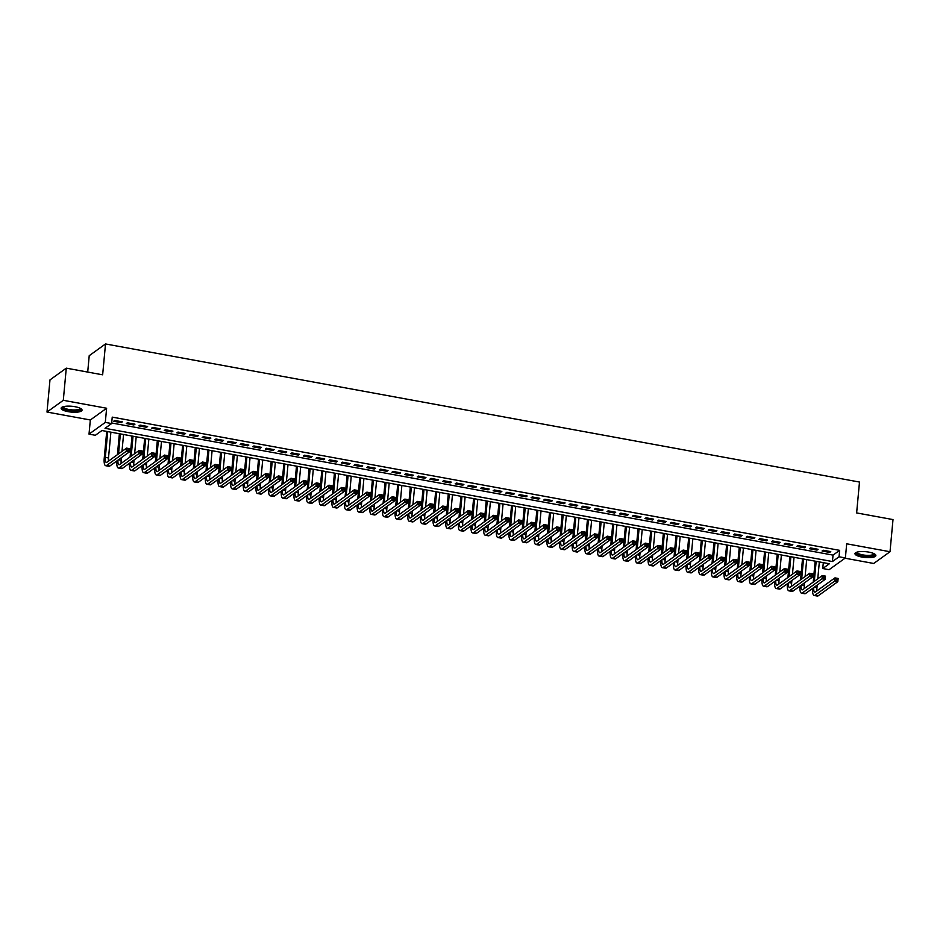<?xml version="1.0" encoding="UTF-8"?>
<svg xmlns="http://www.w3.org/2000/svg" width="940" height="940" viewBox="0 0 940 940"><rect width="100%" height="100%" fill="white"/><g stroke="black" fill="none" stroke-linecap="round" stroke-linejoin="round"><path stroke-width="1.41" d="M68.162 411.661A10.493 2.914 -174.7 0 0 82.038 410.157A10.493 2.914 -174.7 0 0 75.024 406.714A10.493 2.914 -174.7 0 0 61.147 408.219A10.493 2.914 -174.7 0 0 68.162 411.661M861.992 557.067A10.493 2.914 -174.7 0 0 875.869 555.563A10.493 2.914 -174.7 0 0 868.854 552.121A10.493 2.914 -174.7 0 0 854.977 553.625A10.493 2.914 -174.7 0 0 861.992 557.067M95.34 435.291L89.018 434.127L105.304 422.401L111.637 423.552L105.033 428.311L832.441 561.544L839.056 556.786L845.377 557.949L829.08 569.687L822.759 568.524L829.362 563.765L101.943 430.532L95.34 435.291M90.334 419.98L106.62 408.242L63.297 400.311L66.282 368.151L49.985 379.889L47 412.049L90.334 419.98L89.018 434.127M87.702 372.076L89.218 355.684L105.515 343.946L859.489 482.055L856.634 512.923L893 519.585L890.016 551.733L846.693 543.802L845.377 557.949M845.013 558.207L873.718 563.471L890.016 551.733M823.299 562.661L822.759 568.524M63.297 400.311L47 412.049M122.317 421.86L114.727 420.462L113.634 421.261L121.225 422.647L122.317 421.86M134.972 424.175L127.382 422.777L126.277 423.576L133.868 424.962L134.972 424.175M147.627 426.49L140.037 425.103L138.932 425.89L146.523 427.277L147.627 426.49M160.27 428.805L152.679 427.418L151.587 428.205L159.177 429.603L160.27 428.805M172.925 431.119L165.334 429.733L164.23 430.532L171.82 431.918L172.925 431.119M185.579 433.446L177.989 432.048L176.885 432.846L184.475 434.233L185.579 433.446M198.222 435.761L190.632 434.362L189.539 435.161L197.13 436.548L198.222 435.761M210.877 438.075L203.287 436.689L202.182 437.476L209.773 438.863L210.877 438.075M223.532 440.39L215.942 439.004L214.837 439.791L222.428 441.189L223.532 440.39M236.175 442.705L228.584 441.318L227.492 442.117L235.082 443.504L236.175 442.705M248.83 445.031L241.239 443.633L240.135 444.432L247.725 445.819L248.83 445.031M261.485 447.346L253.894 445.96L252.79 446.747L260.38 448.133L261.485 447.346M274.127 449.661L266.537 448.274L265.444 449.062L273.035 450.46L274.127 449.661M286.782 451.976L279.192 450.589L278.087 451.376L285.678 452.774L286.782 451.976M299.437 454.29L291.846 452.904L290.742 453.703L298.333 455.089L299.437 454.29M312.08 456.617L304.49 455.219L303.397 456.018L310.987 457.404L312.08 456.617M324.735 458.931L317.144 457.545L316.04 458.332L323.63 459.719L324.735 458.931M337.389 461.246L329.799 459.86L328.695 460.647L336.285 462.045L337.389 461.246M350.032 463.561L342.442 462.174L341.349 462.962L348.928 464.36L350.032 463.561M362.687 465.876L355.097 464.489L353.992 465.288L361.583 466.675L362.687 465.876M375.342 468.202L367.752 466.804L366.647 467.603L374.238 468.99L375.342 468.202M387.985 470.517L380.395 469.13L379.29 469.918L386.88 471.304L387.985 470.517M400.64 472.832L393.049 471.445L391.945 472.233L399.535 473.631L400.64 472.832M413.283 475.147L405.692 473.76L404.599 474.547L412.19 475.946L413.283 475.147M425.938 477.461L418.347 476.075L417.243 476.874L424.833 478.26L425.938 477.461M438.592 479.788L431.002 478.389L429.897 479.189L437.488 480.575L438.592 479.788M451.235 482.103L443.645 480.716L442.552 481.503L450.143 482.89L451.235 482.103M463.89 484.417L456.299 483.031L455.195 483.818L462.786 485.216L463.89 484.417M476.545 486.732L468.954 485.346L467.85 486.133L475.44 487.531L476.545 486.732M489.188 489.059L481.597 487.66L480.505 488.459L488.095 489.846L489.188 489.059M501.843 491.373L494.252 489.975L493.147 490.774L500.738 492.161L501.843 491.373M514.497 493.688L506.907 492.302L505.802 493.089L513.393 494.475L514.497 493.688M527.14 496.003L519.55 494.616L518.457 495.404L526.048 496.802L527.14 496.003M539.795 498.318L532.205 496.931L531.1 497.718L538.691 499.116L539.795 498.318M552.45 500.644L544.859 499.246L543.755 500.045L551.345 501.431L552.45 500.644M565.093 502.959L557.502 501.561L556.41 502.36L564 503.746L565.093 502.959M577.748 505.274L570.157 503.887L569.053 504.674L576.643 506.061L577.748 505.274M590.402 507.588L582.812 506.202L581.707 506.989L589.298 508.387L590.402 507.588M603.045 509.903L595.455 508.517L594.362 509.315L601.952 510.702L603.045 509.903M615.7 512.23L608.11 510.831L607.005 511.63L614.596 513.017L615.7 512.23M628.355 514.544L620.764 513.146L619.66 513.945L627.25 515.332L628.355 514.544M640.998 516.859L633.407 515.472L632.314 516.26L639.905 517.646L640.998 516.859M653.652 519.174L646.062 517.787L644.957 518.574L652.548 519.973L653.652 519.174M666.307 521.489L658.717 520.102L657.612 520.901L665.203 522.288L666.307 521.489M678.95 523.815L671.36 522.417L670.267 523.216L677.857 524.602L678.95 523.815M691.605 526.13L684.014 524.731L682.91 525.53L690.5 526.917L691.605 526.13M704.26 528.445L696.669 527.058L695.565 527.845L703.155 529.232L704.26 528.445M716.903 530.759L709.312 529.373L708.22 530.16L715.81 531.558L716.903 530.759M729.558 533.074L721.967 531.688L720.863 532.486L728.453 533.873L729.558 533.074M742.212 535.401L734.622 534.002L733.517 534.801L741.108 536.188L742.212 535.401M754.855 537.715L747.265 536.317L746.172 537.116L753.763 538.503L754.855 537.715M767.51 540.03L759.92 538.644L758.815 539.431L766.406 540.817L767.51 540.03M780.165 542.345L772.574 540.958L771.47 541.745L779.06 543.144L780.165 542.345M792.808 544.66L785.217 543.273L784.113 544.072L791.703 545.459L792.808 544.66M805.462 546.986L797.872 545.588L796.768 546.387L804.358 547.773L805.462 546.986M818.106 549.301L810.515 547.903L809.422 548.702L817.013 550.088L818.106 549.301M111.684 422.988L833.04 555.117L839.643 550.358L112.236 417.125L111.637 423.552M830.76 551.615L823.17 550.229L822.065 551.016L829.656 552.414L830.76 551.615M106.62 408.242L105.304 422.401M839.643 550.358L839.056 556.786M66.282 368.151L102.648 374.813L105.515 343.946M833.04 555.117L832.441 561.544M829.75 551.428L829.656 552.414M817.107 549.113L817.013 550.088M804.452 546.798L804.358 547.773M791.797 544.483L791.703 545.459M779.154 542.157L779.06 543.144M766.5 539.842L766.406 540.817M753.845 537.527L753.763 538.503M741.202 535.212L741.108 536.188M728.547 532.898L728.453 533.873M715.892 530.571L715.81 531.558M703.249 528.256L703.155 529.232M690.595 525.942L690.5 526.917M677.94 523.627L677.857 524.602M665.297 521.312L665.203 522.288M652.642 518.986L652.548 519.973M639.987 516.671L639.905 517.646M627.344 514.356L627.25 515.332M614.689 512.042L614.596 513.017M602.035 509.727L601.952 510.702M589.392 507.4L589.298 508.387M576.737 505.086L576.643 506.061M564.082 502.771L564 503.746M551.439 500.456L551.345 501.431M538.785 498.141L538.691 499.116M526.13 495.815L526.048 496.802M513.487 493.5L513.393 494.475M500.832 491.185L500.738 492.161M488.177 488.871L488.095 489.846M475.534 486.556L475.44 487.531M462.88 484.229L462.786 485.216M450.225 481.914L450.143 482.89M437.582 479.6L437.488 480.575M424.927 477.285L424.833 478.26M412.284 474.97L412.19 475.946M399.629 472.644L399.535 473.631M386.974 470.329L386.88 471.304M374.332 468.014L374.238 468.99M361.677 465.7L361.583 466.675M349.022 463.385L348.928 464.36M336.379 461.058L336.285 462.045M323.724 458.744L323.63 459.719M311.07 456.429L310.987 457.404M298.426 454.114L298.333 455.089M285.772 451.788L285.678 452.774M273.117 449.473L273.035 450.46M260.474 447.158L260.38 448.133M247.819 444.843L247.725 445.819M235.165 442.529L235.082 443.504M222.522 440.202L222.428 441.189M209.867 437.887L209.773 438.863M197.212 435.572L197.13 436.548M184.569 433.258L184.475 434.233M171.914 430.943L171.82 431.918M159.26 428.616L159.177 429.603M146.617 426.302L146.523 427.277M133.962 423.987L133.868 424.962M121.307 421.672L121.225 422.647M813.218 582.107L815.156 561.168M819.339 561.932L817.765 578.84M817.189 585.115L816.942 587.712A6.721 1.962 -79.6 0 0 816.954 590.849M816.167 561.356L814.322 581.32M813.746 587.594A6.721 1.962 -79.6 0 0 814.769 592.165A6.721 1.962 -79.6 0 0 815.391 591.977L834.955 577.877L838.127 578.464L837.822 581.672L818.246 595.772A10.082 2.949 100.4 0 1 817.33 596.054L814.169 595.466A10.082 2.949 100.4 0 1 812.642 588.381M837.54 580.121L837.658 578.84L836.389 578.605L836.271 579.898L837.54 580.121L837.822 581.672L834.661 581.096L815.086 595.196A10.082 2.949 100.4 0 1 814.169 595.466M836.271 579.898L834.661 581.096L834.955 577.877L836.389 578.605M874.411 553.871A9.083 2.526 5.3 0 1 862.544 555.705A9.083 2.526 5.3 0 1 856.728 552.226M857.221 552.074A8.401 2.338 -174.7 0 0 857.209 552.144A8.401 2.338 -174.7 0 0 862.826 554.905A8.401 2.338 -174.7 0 0 873.953 553.695A8.401 2.338 -174.7 0 0 873.953 553.625M855.236 553.072A10.422 2.902 -174.7 0 0 862.109 556.022A10.422 2.902 -174.7 0 0 875.716 554.976M80.582 408.465A9.083 2.526 5.3 0 1 73.355 410.792A9.083 2.526 5.3 0 1 62.804 407.878A9.083 2.526 5.3 0 1 62.886 406.82M63.391 406.679A8.401 2.338 -174.7 0 0 63.38 406.738A8.401 2.338 -174.7 0 0 63.521 407.255A8.401 2.338 -174.7 0 0 72.427 409.922A8.401 2.338 -174.7 0 0 80.112 408.301A8.401 2.338 -174.7 0 0 80.123 408.23M61.406 407.678A10.422 2.902 -174.7 0 0 61.488 407.831A10.422 2.902 -174.7 0 0 71.699 411.074A10.422 2.902 -174.7 0 0 81.886 409.57M800.563 579.792L802.513 558.854M806.684 559.617L805.122 576.514M804.534 582.8L804.288 585.397A6.721 1.962 -79.6 0 0 804.311 588.534M803.524 559.03L801.667 579.005M801.091 585.279A6.721 1.962 -79.6 0 0 802.125 589.85A6.721 1.962 -79.6 0 0 802.736 589.662L822.312 575.562L825.473 576.138L825.167 579.357L805.604 593.457A10.082 2.949 100.4 0 1 804.675 593.728L801.514 593.152A10.082 2.949 100.4 0 1 799.987 586.067M824.885 577.806L825.003 576.526L823.745 576.29L823.616 577.571L824.885 577.806L825.167 579.357L822.007 578.782L802.431 592.881A10.082 2.949 100.4 0 1 801.514 593.152M823.616 577.571L822.007 578.782L822.312 575.562L823.745 576.29M787.92 577.477L789.859 556.527M794.03 557.303L792.467 574.199M791.88 580.473L791.644 583.082A6.721 1.962 -79.6 0 0 791.656 586.219M790.869 556.715L789.024 576.678M788.437 582.953A6.721 1.962 -79.6 0 0 789.471 587.535A6.721 1.962 -79.6 0 0 790.082 587.347L809.657 573.247L812.818 573.823L812.524 577.043L792.949 591.143A10.082 2.949 100.4 0 1 792.02 591.413L788.86 590.837A10.082 2.949 100.4 0 1 787.344 583.752M812.231 575.491L812.36 574.199L811.091 573.976L810.973 575.256L812.231 575.491L812.524 577.043L809.364 576.467L789.788 590.567A10.082 2.949 100.4 0 1 788.86 590.837M810.973 575.256L809.364 576.467L809.657 573.247L811.091 573.976M775.265 575.163L777.216 554.212M781.387 554.976L779.812 571.884M779.236 578.159L778.99 580.767A6.721 1.962 -79.6 0 0 779.002 583.893M778.214 554.4L776.37 574.364M775.794 580.638A6.721 1.962 -79.6 0 0 776.816 585.209A6.721 1.962 -79.6 0 0 777.439 585.033L797.002 570.933L800.175 571.508L799.87 574.728L780.294 588.828A10.082 2.949 100.4 0 1 779.377 589.098L776.217 588.522A10.082 2.949 100.4 0 1 774.689 581.437M799.587 573.177L799.705 571.884L798.436 571.661L798.318 572.942L799.587 573.177L799.87 574.728L796.709 574.14L777.133 588.24A10.082 2.949 100.4 0 1 776.217 588.522M798.318 572.942L796.709 574.14L797.002 570.933L798.436 571.661M762.622 572.848L764.561 551.898M768.732 552.661L767.169 569.57M766.582 575.844L766.335 578.441A6.721 1.962 -79.6 0 0 766.359 581.578M765.571 552.086L763.715 572.049M763.139 578.323A6.721 1.962 -79.6 0 0 764.173 582.894A6.721 1.962 -79.6 0 0 764.784 582.718L784.36 568.618L787.52 569.194L787.227 572.413L767.651 586.501A10.082 2.949 100.4 0 1 766.723 586.783L763.562 586.207A10.082 2.949 100.4 0 1 762.034 579.122M786.933 570.862L787.05 569.57L785.793 569.335L785.664 570.627L786.933 570.862L787.227 572.413L784.054 571.826L764.479 585.926A10.082 2.949 100.4 0 1 763.562 586.207M785.664 570.627L784.054 571.826L784.36 568.618L785.793 569.335M749.967 570.521L751.906 549.583M756.077 550.346L754.514 567.255M753.927 573.529L753.692 576.126A6.721 1.962 -79.6 0 0 753.704 579.263M752.917 549.771L751.072 569.734M750.484 576.009A6.721 1.962 -79.6 0 0 751.518 580.579A6.721 1.962 -79.6 0 0 752.129 580.391L771.705 566.291L774.866 566.879L774.572 570.087L754.996 584.187A10.082 2.949 100.4 0 1 754.08 584.469L750.907 583.881A10.082 2.949 100.4 0 1 749.391 576.796M774.278 568.536L774.407 567.255L773.138 567.02L773.021 568.312L774.278 568.536L774.572 570.087L771.411 569.511L751.836 583.611A10.082 2.949 100.4 0 1 750.907 583.881M773.021 568.312L771.411 569.511L771.705 566.291L773.138 567.02M737.312 568.207L739.263 547.268M743.434 548.032L741.86 564.928M741.284 571.215L741.037 573.811A6.721 1.962 -79.6 0 0 741.049 576.948M740.274 547.444L738.417 567.419M737.841 573.694A6.721 1.962 -79.6 0 0 738.864 578.264A6.721 1.962 -79.6 0 0 739.486 578.077L759.05 563.976L762.223 564.552L761.917 567.772L742.341 581.872A10.082 2.949 100.4 0 1 741.425 582.142L738.264 581.566A10.082 2.949 100.4 0 1 736.737 574.481M761.635 566.221L761.752 564.94L760.484 564.705L760.366 565.986L761.635 566.221L761.917 567.772L758.756 567.196L739.181 581.296A10.082 2.949 100.4 0 1 738.264 581.566M760.366 565.986L758.756 567.196L759.05 563.976L760.484 564.705M724.67 565.892L726.608 544.942M730.78 545.705L729.217 562.614M728.629 568.888L728.383 571.496A6.721 1.962 -79.6 0 0 728.406 574.634M727.619 545.13L725.762 565.093M725.187 571.367A6.721 1.962 -79.6 0 0 726.221 575.938A6.721 1.962 -79.6 0 0 726.832 575.762L746.407 561.662L749.568 562.238L749.274 565.457L729.698 579.557A10.082 2.949 100.4 0 1 728.77 579.827L725.61 579.252A10.082 2.949 100.4 0 1 724.082 572.166M748.98 563.906L749.098 562.614L747.841 562.39L747.711 563.671L748.98 563.906L749.274 565.457L746.102 564.881L726.538 578.981A10.082 2.949 100.4 0 1 725.61 579.252M747.711 563.671L746.102 564.881L746.407 561.662L747.841 562.39M712.015 563.577L713.954 542.627M718.125 543.39L716.562 560.299M715.975 566.573L715.74 569.182A6.721 1.962 -79.6 0 0 715.751 572.307M714.964 542.815L713.119 562.778M712.532 569.053A6.721 1.962 -79.6 0 0 713.566 573.623A6.721 1.962 -79.6 0 0 714.177 573.447L733.752 559.347L736.913 559.923L736.619 563.142L717.044 577.242A10.082 2.949 100.4 0 1 716.127 577.513L712.955 576.937A10.082 2.949 100.4 0 1 711.439 569.851M736.326 561.591L736.455 560.299L735.186 560.076L735.068 561.356L736.326 561.591L736.619 563.142L733.459 562.555L713.883 576.655A10.082 2.949 100.4 0 1 712.955 576.937M735.068 561.356L733.459 562.555L733.752 559.347L735.186 560.076M699.36 561.262L701.311 540.312M705.482 541.076L703.907 557.984M703.332 564.259L703.085 566.855A6.721 1.962 -79.6 0 0 703.096 569.993M702.321 540.5L700.465 560.463M699.889 566.738A6.721 1.962 -79.6 0 0 700.911 571.309A6.721 1.962 -79.6 0 0 701.534 571.12L721.098 557.032L724.27 557.608L723.965 560.827L704.389 574.916A10.082 2.949 100.4 0 1 703.473 575.198L700.312 574.622A10.082 2.949 100.4 0 1 698.784 567.537M723.683 559.277L723.8 557.984L722.531 557.749L722.414 559.042L723.683 559.277L723.965 560.827L720.804 560.24L701.228 574.34A10.082 2.949 100.4 0 1 700.312 574.622M722.414 559.042L720.804 560.24L721.098 557.032L722.531 557.749M686.717 558.936L688.656 537.997M692.827 538.761L691.264 555.669M690.677 561.944L690.43 564.54A6.721 1.962 -79.6 0 0 690.454 567.678M689.666 538.185L687.81 558.149M687.234 564.423A6.721 1.962 -79.6 0 0 688.268 568.994A6.721 1.962 -79.6 0 0 688.879 568.806L708.455 554.706L711.615 555.293L711.322 558.501L691.746 572.601A10.082 2.949 100.4 0 1 690.818 572.883L687.657 572.296A10.082 2.949 100.4 0 1 686.13 565.21M711.028 556.95L711.145 555.669L709.888 555.434L709.759 556.727L711.028 556.95L711.322 558.501L708.149 557.925L688.585 572.025A10.082 2.949 100.4 0 1 687.657 572.296M709.759 556.727L708.149 557.925L708.455 554.706L709.888 555.434M674.062 556.621L676.001 535.683M680.172 536.446L678.61 553.343M678.022 559.629L677.787 562.226A6.721 1.962 -79.6 0 0 677.799 565.363M677.011 535.859L675.167 555.834M674.591 562.108A6.721 1.962 -79.6 0 0 675.613 566.679A6.721 1.962 -79.6 0 0 676.224 566.491L695.8 552.391L698.961 552.967L698.667 556.186L679.091 570.286A10.082 2.949 100.4 0 1 678.175 570.557L675.002 569.981A10.082 2.949 100.4 0 1 673.486 562.895M698.373 554.635L698.502 553.355L697.233 553.12L697.116 554.4L698.373 554.635L698.667 556.186L695.506 555.611L675.931 569.711A10.082 2.949 100.4 0 1 675.002 569.981M697.116 554.4L695.506 555.611L695.8 552.391L697.233 553.12M661.408 554.306L663.358 533.356M667.529 534.12L665.955 551.028M665.379 557.303L665.132 559.911A6.721 1.962 -79.6 0 0 665.144 563.048M664.368 533.544L662.512 553.507M661.936 559.782A6.721 1.962 -79.6 0 0 662.959 564.353A6.721 1.962 -79.6 0 0 663.581 564.176L683.145 550.076L686.318 550.652L686.012 553.871L666.436 567.971A10.082 2.949 100.4 0 1 665.52 568.242L662.359 567.666A10.082 2.949 100.4 0 1 660.832 560.581M685.73 552.321L685.848 551.028L684.579 550.805L684.461 552.086L685.73 552.321L686.012 553.871L682.851 553.296L663.276 567.396A10.082 2.949 100.4 0 1 662.359 567.666M684.461 552.086L682.851 553.296L683.145 550.076L684.579 550.805M648.764 551.991L650.703 531.041M654.875 531.805L653.312 548.713M652.724 554.988L652.489 557.596A6.721 1.962 -79.6 0 0 652.501 560.722M651.714 531.229L649.857 551.192M649.282 557.467A6.721 1.962 -79.6 0 0 650.316 562.038A6.721 1.962 -79.6 0 0 650.927 561.861L670.502 547.762L673.663 548.337L673.369 551.557L653.793 565.657A10.082 2.949 100.4 0 1 652.865 565.927L649.705 565.351A10.082 2.949 100.4 0 1 648.177 558.266M673.075 550.006L673.193 548.713L671.936 548.49L671.818 549.771L673.075 550.006L673.369 551.557L670.197 550.969L650.633 565.069A10.082 2.949 100.4 0 1 649.705 565.351M671.818 549.771L670.197 550.969L670.502 547.762L671.936 548.49M636.11 549.677L638.048 528.726M642.22 529.49L640.657 546.399M640.07 552.673L639.834 555.27A6.721 1.962 -79.6 0 0 639.846 558.407M639.059 528.914L637.214 548.878M636.639 555.152A6.721 1.962 -79.6 0 0 637.661 559.723A6.721 1.962 -79.6 0 0 638.272 559.535L657.847 545.447L661.008 546.023L660.714 549.23L641.139 563.33A10.082 2.949 100.4 0 1 640.222 563.612L637.05 563.037A10.082 2.949 100.4 0 1 635.534 555.951M660.432 547.691L660.55 546.399L659.281 546.163L659.163 547.456L660.432 547.691L660.714 549.23L657.553 548.654L637.978 562.755A10.082 2.949 100.4 0 1 637.05 563.037M659.163 547.456L657.553 548.654L657.847 545.447L659.281 546.163M623.455 547.35L625.405 526.412M629.577 527.176L628.002 544.084M627.427 550.358L627.18 552.955A6.721 1.962 -79.6 0 0 627.192 556.092M626.416 526.6L624.559 546.563M623.984 552.837A6.721 1.962 -79.6 0 0 625.006 557.408A6.721 1.962 -79.6 0 0 625.629 557.22L645.204 543.12L648.365 543.708L648.059 546.915L628.484 561.015A10.082 2.949 100.4 0 1 627.567 561.298L624.407 560.71A10.082 2.949 100.4 0 1 622.879 553.625M647.777 545.365L647.895 544.084L646.626 543.849L646.509 545.141L647.777 545.365L648.059 546.915L644.899 546.34L625.323 560.44A10.082 2.949 100.4 0 1 624.407 560.71M646.509 545.141L644.899 546.34L645.204 543.12L646.626 543.849M610.812 545.036L612.751 524.097M616.922 524.861L615.359 541.757M614.772 548.043L614.537 550.64A6.721 1.962 -79.6 0 0 614.548 553.778M613.761 524.273L611.905 544.248M611.329 550.523A6.721 1.962 -79.6 0 0 612.363 555.094A6.721 1.962 -79.6 0 0 612.974 554.905L632.55 540.806L635.71 541.381L635.417 544.601L615.841 558.701A10.082 2.949 100.4 0 1 614.913 558.971L611.752 558.395A10.082 2.949 100.4 0 1 610.225 551.31M635.123 543.05L635.24 541.769L633.983 541.534L633.866 542.815L635.123 543.05L635.417 544.601L632.244 544.025L612.68 558.125A10.082 2.949 100.4 0 1 611.752 558.395M633.866 542.815L632.244 544.025L632.55 540.806L633.983 541.534M598.157 542.721L600.096 521.77M604.267 522.534L602.705 539.442M602.117 545.717L601.882 548.326A6.721 1.962 -79.6 0 0 601.894 551.463M601.106 521.959L599.262 541.922M598.686 548.196A6.721 1.962 -79.6 0 0 599.708 552.767A6.721 1.962 -79.6 0 0 600.319 552.591L619.895 538.491L623.056 539.067L622.762 542.286L603.186 556.386A10.082 2.949 100.4 0 1 602.27 556.656L599.097 556.081A10.082 2.949 100.4 0 1 597.582 548.995M622.48 540.735L622.597 539.442L621.328 539.219L621.211 540.5L622.48 540.735L622.762 542.286L619.601 541.71L600.026 555.81A10.082 2.949 100.4 0 1 599.097 556.081M621.211 540.5L619.601 541.71L619.895 538.491L621.328 539.219M585.503 540.406L587.453 519.456M591.624 520.22L590.05 537.128M589.474 543.402L589.227 546.011A6.721 1.962 -79.6 0 0 589.239 549.136M588.464 519.644L586.607 539.607M586.031 545.881A6.721 1.962 -79.6 0 0 587.053 550.452A6.721 1.962 -79.6 0 0 587.676 550.276L607.252 536.176L610.413 536.752L610.107 539.971L590.532 554.071A10.082 2.949 100.4 0 1 589.615 554.341L586.454 553.766A10.082 2.949 100.4 0 1 584.927 546.681M609.825 538.42L609.942 537.128L608.673 536.904L608.556 538.185L609.825 538.42L610.107 539.971L606.946 539.384L587.371 553.484A10.082 2.949 100.4 0 1 586.454 553.766M608.556 538.185L606.946 539.384L607.252 536.176L608.673 536.904M572.86 538.091L574.798 517.141M578.97 517.905L577.407 534.813M576.819 541.087L576.584 543.684A6.721 1.962 -79.6 0 0 576.596 546.822M575.809 517.329L573.952 537.292M573.377 543.567A6.721 1.962 -79.6 0 0 574.411 548.138A6.721 1.962 -79.6 0 0 575.022 547.949L594.597 533.861L597.758 534.437L597.464 537.645L577.889 551.745A10.082 2.949 100.4 0 1 576.96 552.027L573.799 551.439A10.082 2.949 100.4 0 1 572.272 544.366M597.17 536.094L597.288 534.813L596.03 534.578L595.913 535.87L597.17 536.094L597.464 537.645L594.292 537.069L574.728 551.169A10.082 2.949 100.4 0 1 573.799 551.439M595.913 535.87L594.292 537.069L594.597 533.861L596.03 534.578M560.205 535.765L562.144 514.826M566.315 515.59L564.752 532.498M564.164 538.773L563.929 541.37A6.721 1.962 -79.6 0 0 563.941 544.507M563.154 515.014L561.309 534.978M560.734 541.252A6.721 1.962 -79.6 0 0 561.756 545.823A6.721 1.962 -79.6 0 0 562.367 545.635L581.942 531.535L585.103 532.122L584.809 535.33L565.234 549.43A10.082 2.949 100.4 0 1 564.317 549.712L561.145 549.125A10.082 2.949 100.4 0 1 559.629 542.039M584.527 533.779L584.645 532.498L583.376 532.263L583.258 533.556L584.527 533.779L584.809 535.33L581.649 534.754L562.073 548.854A10.082 2.949 100.4 0 1 561.145 549.125M583.258 533.556L581.649 534.754L581.942 531.535L583.376 532.263M547.55 533.45L549.501 512.512M553.672 513.275L552.097 530.172M551.522 536.458L551.275 539.055A6.721 1.962 -79.6 0 0 551.287 542.192M550.511 512.688L548.654 532.663M548.079 538.937A6.721 1.962 -79.6 0 0 549.101 543.508A6.721 1.962 -79.6 0 0 549.724 543.32L569.299 529.22L572.46 529.796L572.154 533.015L552.591 547.115A10.082 2.949 100.4 0 1 551.663 547.386L548.502 546.81A10.082 2.949 100.4 0 1 546.974 539.725M571.873 531.464L571.99 530.184L570.721 529.948L570.604 531.229L571.873 531.464L572.154 533.015L568.994 532.439L549.418 546.539A10.082 2.949 100.4 0 1 548.502 546.81M570.604 531.229L568.994 532.439L569.299 529.22L570.721 529.948M534.907 531.135L536.846 510.185M541.017 510.949L539.454 527.857M538.867 534.131L538.632 536.74A6.721 1.962 -79.6 0 0 538.644 539.877M537.856 510.373L536 530.336M535.424 536.611A6.721 1.962 -79.6 0 0 536.458 541.182A6.721 1.962 -79.6 0 0 537.069 541.005L556.644 526.905L559.805 527.481L559.512 530.701L539.936 544.801A10.082 2.949 100.4 0 1 539.008 545.071L535.847 544.495A10.082 2.949 100.4 0 1 534.32 537.41M559.218 529.149L559.335 527.857L558.078 527.634L557.961 528.914L559.218 529.149L559.512 530.701L556.351 530.125L536.775 544.213A10.082 2.949 100.4 0 1 535.847 544.495M557.961 528.914L556.351 530.125L556.644 526.905L558.078 527.634M522.252 528.821L524.191 507.87M528.374 508.634L526.799 525.542M526.224 531.817L525.977 534.425A6.721 1.962 -79.6 0 0 525.989 537.551M525.202 508.058L523.357 528.022M522.781 534.296A6.721 1.962 -79.6 0 0 523.803 538.867A6.721 1.962 -79.6 0 0 524.414 538.691L543.99 524.591L547.151 525.166L546.857 528.386L527.281 542.486A10.082 2.949 100.4 0 1 526.365 542.756L523.204 542.18A10.082 2.949 100.4 0 1 521.677 535.095M546.575 526.835L546.692 525.542L545.423 525.307L545.306 526.6L546.575 526.835L546.857 528.386L543.696 527.798L524.12 541.898A10.082 2.949 100.4 0 1 523.204 542.18M545.306 526.6L543.696 527.798L543.99 524.591L545.423 525.307M509.598 526.494L511.548 505.555M515.719 506.319L514.145 523.228M513.569 529.502L513.322 532.099A6.721 1.962 -79.6 0 0 513.334 535.236M512.559 505.744L510.702 525.707M510.126 531.981A6.721 1.962 -79.6 0 0 511.149 536.552A6.721 1.962 -79.6 0 0 511.771 536.364L531.347 522.264L534.508 522.851L534.202 526.059L514.638 540.159A10.082 2.949 100.4 0 1 513.71 540.441L510.549 539.854A10.082 2.949 100.4 0 1 509.022 532.78M533.92 524.508L534.038 523.228L532.769 522.993L532.651 524.285L533.92 524.508L534.202 526.059L531.041 525.484L511.466 539.584A10.082 2.949 100.4 0 1 510.549 539.854M532.651 524.285L531.041 525.484L531.347 522.264L532.769 522.993M496.954 524.179L498.893 503.241M503.065 504.005L501.502 520.913M500.914 527.187L500.679 529.784A6.721 1.962 -79.6 0 0 500.691 532.921M499.904 503.429L498.047 523.392M497.471 529.667A6.721 1.962 -79.6 0 0 498.505 534.237A6.721 1.962 -79.6 0 0 499.116 534.049L518.692 519.949L521.853 520.537L521.559 523.745L501.984 537.845A10.082 2.949 100.4 0 1 501.055 538.127L497.895 537.539A10.082 2.949 100.4 0 1 496.367 530.454M521.265 522.194L521.383 520.913L520.126 520.678L520.008 521.97L521.265 522.194L521.559 523.745L518.398 523.169L498.823 537.269A10.082 2.949 100.4 0 1 497.895 537.539M520.008 521.97L518.398 523.169L518.692 519.949L520.126 520.678M484.3 521.865L486.238 500.926M490.422 501.69L488.847 518.586M488.271 524.873L488.024 527.469A6.721 1.962 -79.6 0 0 488.036 530.606M487.249 501.102L485.404 521.077M484.829 527.34A6.721 1.962 -79.6 0 0 485.851 531.923A6.721 1.962 -79.6 0 0 486.462 531.735L506.037 517.635L509.198 518.21L508.904 521.43L489.329 535.53A10.082 2.949 100.4 0 1 488.412 535.8L485.252 535.224A10.082 2.949 100.4 0 1 483.724 528.139M508.622 519.879L508.74 518.598L507.471 518.363L507.353 519.644L508.622 519.879L508.904 521.43L505.744 520.854L486.168 534.954A10.082 2.949 100.4 0 1 485.252 535.224M507.353 519.644L505.744 520.854L506.037 517.635L507.471 518.363M471.645 519.55L473.596 498.599M477.767 499.363L476.192 516.272M475.616 522.546L475.37 525.154A6.721 1.962 -79.6 0 0 475.393 528.28M474.606 498.788L472.75 518.751M472.174 525.025A6.721 1.962 -79.6 0 0 473.196 529.596A6.721 1.962 -79.6 0 0 473.819 529.42L493.394 515.32L496.555 515.895L496.25 519.115L476.686 533.215A10.082 2.949 100.4 0 1 475.757 533.485L472.597 532.91A10.082 2.949 100.4 0 1 471.069 525.824M495.968 517.564L496.085 516.272L494.816 516.048L494.699 517.329L495.968 517.564L496.25 519.115L493.089 518.539L473.513 532.628A10.082 2.949 100.4 0 1 472.597 532.91M494.699 517.329L493.089 518.539L493.394 515.32L494.816 516.048M459.002 517.235L460.941 496.285M465.112 497.048L463.549 513.957M462.962 520.231L462.727 522.84A6.721 1.962 -79.6 0 0 462.738 525.965M461.951 496.473L460.095 516.436M459.519 522.711A6.721 1.962 -79.6 0 0 460.553 527.281A6.721 1.962 -79.6 0 0 461.164 527.105L480.74 513.005L483.9 513.581L483.606 516.8L464.031 530.9A10.082 2.949 100.4 0 1 463.103 531.171L459.942 530.595A10.082 2.949 100.4 0 1 458.426 523.51M483.313 515.249L483.43 513.957L482.173 513.722L482.055 515.014L483.313 515.249L483.606 516.8L480.446 516.213L460.87 530.313A10.082 2.949 100.4 0 1 459.942 530.595M482.055 515.014L480.446 516.213L480.74 513.005L482.173 513.722M446.347 514.909L448.286 493.97M452.469 494.734L450.895 511.642M450.319 517.917L450.072 520.513A6.721 1.962 -79.6 0 0 450.084 523.651M449.297 494.158L447.452 514.121M446.876 520.396A6.721 1.962 -79.6 0 0 447.898 524.966A6.721 1.962 -79.6 0 0 448.509 524.779L468.085 510.679L471.245 511.266L470.952 514.474L451.376 528.574A10.082 2.949 100.4 0 1 450.46 528.856L447.299 528.268A10.082 2.949 100.4 0 1 445.772 521.183M470.67 512.923L470.787 511.642L469.518 511.407L469.401 512.699L470.67 512.923L470.952 514.474L467.791 513.898L448.216 527.998A10.082 2.949 100.4 0 1 447.299 528.268M469.401 512.699L467.791 513.898L468.085 510.679L469.518 511.407M433.693 512.594L435.643 491.655M439.814 492.419L438.24 509.315M437.664 515.602L437.417 518.198A6.721 1.962 -79.6 0 0 437.441 521.336M436.654 491.832L434.797 511.807M434.221 518.081A6.721 1.962 -79.6 0 0 435.244 522.652A6.721 1.962 -79.6 0 0 435.866 522.464L455.442 508.364L458.603 508.951L458.297 512.159L438.733 526.259A10.082 2.949 100.4 0 1 437.805 526.541L434.644 525.954A10.082 2.949 100.4 0 1 433.117 518.868M458.015 510.608L458.132 509.327L456.875 509.092L456.746 510.385L458.015 510.608L458.297 512.159L455.136 511.583L435.561 525.683A10.082 2.949 100.4 0 1 434.644 525.954M456.746 510.385L455.136 511.583L455.442 508.364L456.875 509.092M421.049 510.279L422.988 489.341M427.16 490.104L425.597 507.001M425.009 513.287L424.774 515.884A6.721 1.962 -79.6 0 0 424.786 519.021M423.999 489.517L422.142 509.492M421.566 515.755A6.721 1.962 -79.6 0 0 422.601 520.337A6.721 1.962 -79.6 0 0 423.212 520.149L442.787 506.049L445.948 506.625L445.654 509.844L426.079 523.944A10.082 2.949 100.4 0 1 425.15 524.215L421.99 523.639A10.082 2.949 100.4 0 1 420.474 516.553M445.36 508.293L445.49 507.013L444.221 506.778L444.103 508.058L445.36 508.293L445.654 509.844L442.493 509.269L422.918 523.369A10.082 2.949 100.4 0 1 421.99 523.639M444.103 508.058L442.493 509.269L442.787 506.049L444.221 506.778M408.395 507.964L410.334 487.014M414.517 487.778L412.942 504.686M412.366 510.961L412.12 513.569A6.721 1.962 -79.6 0 0 412.131 516.695M411.344 487.202L409.499 507.165M408.923 513.44A6.721 1.962 -79.6 0 0 409.946 518.01A6.721 1.962 -79.6 0 0 410.569 517.834L430.132 503.734L433.305 504.31L432.999 507.53L413.424 521.63A10.082 2.949 100.4 0 1 412.507 521.9L409.346 521.324A10.082 2.949 100.4 0 1 407.819 514.239M432.717 505.978L432.835 504.686L431.566 504.463L431.448 505.744L432.717 505.978L432.999 507.53L429.839 506.954L410.263 521.042A10.082 2.949 100.4 0 1 409.346 521.324M431.448 505.744L429.839 506.954L430.132 503.734L431.566 504.463M395.74 505.649L397.69 484.699M401.862 485.463L400.299 502.371M399.712 508.646L399.465 511.254A6.721 1.962 -79.6 0 0 399.488 514.38M398.701 484.887L396.845 504.851M396.269 511.125A6.721 1.962 -79.6 0 0 397.303 515.696A6.721 1.962 -79.6 0 0 397.914 515.519L417.489 501.42L420.65 501.995L420.345 505.215L400.781 519.315A10.082 2.949 100.4 0 1 399.853 519.585L396.692 519.009A10.082 2.949 100.4 0 1 395.164 511.924M420.062 503.664L420.18 502.371L418.923 502.136L418.794 503.429L420.062 503.664L420.345 505.215L417.184 504.627L397.608 518.727A10.082 2.949 100.4 0 1 396.692 519.009M418.794 503.429L417.184 504.627L417.489 501.42L418.923 502.136M383.097 503.323L385.036 482.385M389.207 483.148L387.644 500.057M387.057 506.331L386.822 508.928A6.721 1.962 -79.6 0 0 386.834 512.065M386.046 482.572L384.202 502.536M383.614 508.81A6.721 1.962 -79.6 0 0 384.648 513.381A6.721 1.962 -79.6 0 0 385.259 513.193L404.835 499.093L407.995 499.68L407.702 502.888L388.126 516.988A10.082 2.949 100.4 0 1 387.198 517.27L384.037 516.683A10.082 2.949 100.4 0 1 382.521 509.598M407.408 501.337L407.537 500.057L406.268 499.822L406.151 501.114L407.408 501.337L407.702 502.888L404.541 502.312L384.965 516.413A10.082 2.949 100.4 0 1 384.037 516.683M406.151 501.114L404.541 502.312L404.835 499.093L406.268 499.822M370.442 501.008L372.393 480.07M376.564 480.834L374.99 497.73M374.414 504.016L374.167 506.613A6.721 1.962 -79.6 0 0 374.179 509.75M373.392 480.246L371.547 500.221M370.971 506.496A6.721 1.962 -79.6 0 0 371.993 511.066A6.721 1.962 -79.6 0 0 372.616 510.878L392.18 496.778L395.352 497.366L395.047 500.574L375.471 514.673A10.082 2.949 100.4 0 1 374.555 514.956L371.394 514.368A10.082 2.949 100.4 0 1 369.866 507.283M394.765 499.022L394.882 497.742L393.613 497.507L393.496 498.788L394.765 499.022L395.047 500.574L391.886 499.998L372.311 514.098A10.082 2.949 100.4 0 1 371.394 514.368M393.496 498.788L391.886 499.998L392.18 496.778L393.613 497.507M357.799 498.694L359.738 477.755M363.909 478.519L362.346 495.415M361.759 501.702L361.512 504.298A6.721 1.962 -79.6 0 0 361.536 507.436M360.748 477.931L358.892 497.906M358.316 504.169A6.721 1.962 -79.6 0 0 359.35 508.752A6.721 1.962 -79.6 0 0 359.961 508.564L379.537 494.464L382.697 495.039L382.392 498.259L362.828 512.359A10.082 2.949 100.4 0 1 361.9 512.629L358.739 512.053A10.082 2.949 100.4 0 1 357.212 504.968M382.11 496.708L382.228 495.427L380.97 495.192L380.841 496.473L382.11 496.708L382.392 498.259L379.231 497.683L359.656 511.783A10.082 2.949 100.4 0 1 358.739 512.053M380.841 496.473L379.231 497.683L379.537 494.464L380.97 495.192M345.145 496.379L347.083 475.429M351.255 476.192L349.692 493.101M349.104 499.375L348.869 501.984A6.721 1.962 -79.6 0 0 348.881 505.109M348.094 475.616L346.249 495.58M345.662 501.854A6.721 1.962 -79.6 0 0 346.696 506.425A6.721 1.962 -79.6 0 0 347.306 506.249L366.882 492.149L370.043 492.724L369.749 495.944L350.173 510.044A10.082 2.949 100.4 0 1 349.257 510.314L346.085 509.738A10.082 2.949 100.4 0 1 344.569 502.653M369.455 494.393L369.585 493.101L368.315 492.877L368.198 494.158L369.455 494.393L369.749 495.944L366.588 495.356L347.013 509.457A10.082 2.949 100.4 0 1 346.085 509.738M368.198 494.158L366.588 495.356L366.882 492.149L368.315 492.877M332.49 494.064L334.44 473.114M338.612 473.878L337.037 490.786M336.461 497.06L336.214 499.669A6.721 1.962 -79.6 0 0 336.226 502.794M335.451 473.302L333.594 493.265M333.019 499.539A6.721 1.962 -79.6 0 0 334.041 504.11A6.721 1.962 -79.6 0 0 334.663 503.934L354.227 489.834L357.4 490.41L357.094 493.629L337.519 507.729A10.082 2.949 100.4 0 1 336.602 508L333.441 507.424A10.082 2.949 100.4 0 1 331.914 500.339M356.812 492.078L356.93 490.786L355.661 490.551L355.543 491.843L356.812 492.078L357.094 493.629L353.934 493.042L334.358 507.142A10.082 2.949 100.4 0 1 333.441 507.424M355.543 491.843L353.934 493.042L354.227 489.834L355.661 490.551M319.847 491.738L321.786 470.799M325.957 471.563L324.394 488.471M323.806 494.746L323.56 497.342A6.721 1.962 -79.6 0 0 323.583 500.48M322.796 470.987L320.94 490.95M320.364 497.225A6.721 1.962 -79.6 0 0 321.398 501.796A6.721 1.962 -79.6 0 0 322.009 501.608L341.584 487.507L344.745 488.095L344.451 491.303L324.876 505.403A10.082 2.949 100.4 0 1 323.947 505.685L320.787 505.097A10.082 2.949 100.4 0 1 319.259 498.012M344.157 489.752L344.275 488.471L343.018 488.236L342.889 489.529L344.157 489.752L344.451 491.303L341.279 490.727L321.715 504.827A10.082 2.949 100.4 0 1 320.787 505.097M342.889 489.529L341.279 490.727L341.584 487.507L343.018 488.236M307.192 489.423L309.131 468.484M313.302 469.248L311.739 486.145M311.152 492.431L310.917 495.028A6.721 1.962 -79.6 0 0 310.929 498.165M310.141 468.661L308.296 488.636M307.709 494.91A6.721 1.962 -79.6 0 0 308.743 499.481A6.721 1.962 -79.6 0 0 309.354 499.293L328.93 485.193L332.09 485.78L331.796 488.988L312.221 503.088A10.082 2.949 100.4 0 1 311.305 503.358L308.132 502.782A10.082 2.949 100.4 0 1 306.616 495.697M331.503 487.437L331.632 486.156L330.363 485.921L330.245 487.202L331.503 487.437L331.796 488.988L328.636 488.412L309.06 502.512A10.082 2.949 100.4 0 1 308.132 502.782M330.245 487.202L328.636 488.412L328.93 485.193L330.363 485.921M294.537 487.108L296.488 466.17M300.659 466.933L299.084 483.83M298.509 490.104L298.262 492.713A6.721 1.962 -79.6 0 0 298.274 495.85M297.498 466.346L295.642 486.321M295.066 492.584A6.721 1.962 -79.6 0 0 296.088 497.166A6.721 1.962 -79.6 0 0 296.711 496.978L316.275 482.878L319.447 483.454L319.142 486.673L299.566 500.773A10.082 2.949 100.4 0 1 298.65 501.044L295.489 500.468A10.082 2.949 100.4 0 1 293.962 493.382M318.86 485.122L318.977 483.841L317.708 483.606L317.591 484.887L318.86 485.122L319.142 486.673L315.981 486.098L296.406 500.197A10.082 2.949 100.4 0 1 295.489 500.468M317.591 484.887L315.981 486.098L316.275 482.878L317.708 483.606M281.894 484.793L283.833 463.843M288.004 464.607L286.442 481.515M285.854 487.789L285.607 490.398A6.721 1.962 -79.6 0 0 285.631 493.524M284.844 464.031L282.987 483.994M282.411 490.269A6.721 1.962 -79.6 0 0 283.445 494.839A6.721 1.962 -79.6 0 0 284.056 494.663L303.632 480.563L306.793 481.139L306.499 484.359L286.923 498.459A10.082 2.949 100.4 0 1 285.995 498.729L282.834 498.153A10.082 2.949 100.4 0 1 281.307 491.068M306.205 482.808L306.322 481.515L305.065 481.292L304.936 482.572L306.205 482.808L306.499 484.359L303.326 483.771L283.762 497.871A10.082 2.949 100.4 0 1 282.834 498.153M304.936 482.572L303.326 483.771L303.632 480.563L305.065 481.292M269.24 482.478L271.178 461.528M275.35 462.292L273.787 479.2M273.199 485.475L272.964 488.083A6.721 1.962 -79.6 0 0 272.976 491.209M272.189 461.716L270.344 481.68M269.768 487.954A6.721 1.962 -79.6 0 0 270.791 492.525A6.721 1.962 -79.6 0 0 271.401 492.349L290.977 478.248L294.138 478.824L293.844 482.044L274.269 496.132A10.082 2.949 100.4 0 1 273.352 496.414L270.18 495.838A10.082 2.949 100.4 0 1 268.664 488.753M293.55 480.493L293.68 479.2L292.411 478.965L292.293 480.258L293.55 480.493L293.844 482.044L290.683 481.456L271.108 495.556A10.082 2.949 100.4 0 1 270.18 495.838M292.293 480.258L290.683 481.456L290.977 478.248L292.411 478.965M256.585 480.152L258.535 459.214M262.707 459.977L261.132 476.886M260.556 483.16L260.31 485.757A6.721 1.962 -79.6 0 0 260.321 488.894M259.546 459.402L257.689 479.365M257.113 485.639A6.721 1.962 -79.6 0 0 258.136 490.21A6.721 1.962 -79.6 0 0 258.759 490.022L278.322 475.922L281.495 476.51L281.189 479.717L261.614 493.817A10.082 2.949 100.4 0 1 260.697 494.099L257.536 493.512A10.082 2.949 100.4 0 1 256.009 486.427M280.907 478.166L281.025 476.886L279.756 476.651L279.638 477.943L280.907 478.166L281.189 479.717L278.029 479.142L258.453 493.241A10.082 2.949 100.4 0 1 257.536 493.512M279.638 477.943L278.029 479.142L278.322 475.922L279.756 476.651M243.942 477.837L245.881 456.899M250.052 457.663L248.489 474.559M247.901 480.845L247.667 483.442A6.721 1.962 -79.6 0 0 247.678 486.579M246.891 457.075L245.035 477.05M244.459 483.325A6.721 1.962 -79.6 0 0 245.493 487.895A6.721 1.962 -79.6 0 0 246.104 487.707L265.679 473.607L268.84 474.183L268.546 477.403L248.971 491.503A10.082 2.949 100.4 0 1 248.042 491.773L244.882 491.197A10.082 2.949 100.4 0 1 243.354 484.112M268.252 475.852L268.37 474.571L267.113 474.336L266.995 475.616L268.252 475.852L268.546 477.403L265.374 476.827L245.81 490.927A10.082 2.949 100.4 0 1 244.882 491.197M266.995 475.616L265.374 476.827L265.679 473.607L267.113 474.336M231.287 475.522L233.226 454.572M237.397 455.348L235.834 472.244M235.247 478.519L235.012 481.127A6.721 1.962 -79.6 0 0 235.024 484.264M234.236 454.76L232.392 474.735M231.816 480.998A6.721 1.962 -79.6 0 0 232.838 485.581A6.721 1.962 -79.6 0 0 233.449 485.393L253.025 471.293L256.185 471.868L255.892 475.088L236.316 489.188A10.082 2.949 100.4 0 1 235.4 489.458L232.227 488.882A10.082 2.949 100.4 0 1 230.711 481.797M255.609 473.537L255.727 472.256L254.458 472.021L254.341 473.302L255.609 473.537L255.892 475.088L252.731 474.512L233.155 488.612A10.082 2.949 100.4 0 1 232.227 488.882M254.341 473.302L252.731 474.512L253.025 471.293L254.458 472.021M218.632 473.208L220.583 452.257M224.754 453.021L223.18 469.93M222.604 476.204L222.357 478.812A6.721 1.962 -79.6 0 0 222.369 481.938M221.593 452.446L219.737 472.409M219.161 478.683A6.721 1.962 -79.6 0 0 220.183 483.254A6.721 1.962 -79.6 0 0 220.806 483.078L240.37 468.978L243.542 469.554L243.237 472.773L223.661 486.873A10.082 2.949 100.4 0 1 222.745 487.143L219.584 486.568A10.082 2.949 100.4 0 1 218.057 479.482M242.955 471.222L243.072 469.93L241.803 469.706L241.686 470.987L242.955 471.222L243.237 472.773L240.076 472.186L220.501 486.286A10.082 2.949 100.4 0 1 219.584 486.568M241.686 470.987L240.076 472.186L240.37 468.978L241.803 469.706M205.989 470.893L207.928 449.943M212.099 450.707L210.537 467.615M209.949 473.889L209.714 476.486A6.721 1.962 -79.6 0 0 209.726 479.623M208.939 450.131L207.082 470.094M206.506 476.369A6.721 1.962 -79.6 0 0 207.54 480.939A6.721 1.962 -79.6 0 0 208.151 480.763L227.727 466.663L230.888 467.239L230.594 470.458L211.018 484.547A10.082 2.949 100.4 0 1 210.09 484.829L206.929 484.253A10.082 2.949 100.4 0 1 205.402 477.168M230.3 468.907L230.417 467.615L229.16 467.38L229.043 468.672L230.3 468.907L230.594 470.458L227.421 469.871L207.858 483.971A10.082 2.949 100.4 0 1 206.929 484.253M229.043 468.672L227.421 469.871L227.727 466.663L229.16 467.38M193.334 468.566L195.273 447.628M199.445 448.392L197.882 465.3M197.294 471.575L197.059 474.171A6.721 1.962 -79.6 0 0 197.071 477.309M196.284 447.816L194.439 467.779M193.863 474.054A6.721 1.962 -79.6 0 0 194.886 478.625A6.721 1.962 -79.6 0 0 195.496 478.437L215.072 464.337L218.233 464.924L217.939 468.132L198.363 482.232A10.082 2.949 100.4 0 1 197.447 482.514L194.275 481.926A10.082 2.949 100.4 0 1 192.759 474.841M217.657 466.581L217.775 465.3L216.505 465.065L216.388 466.358L217.657 466.581L217.939 468.132L214.778 467.556L195.203 481.656A10.082 2.949 100.4 0 1 194.275 481.926M216.388 466.358L214.778 467.556L215.072 464.337L216.505 465.065M180.68 466.252L182.63 445.313M186.802 446.077L185.227 462.974M184.651 469.26L184.405 471.856A6.721 1.962 -79.6 0 0 184.416 474.994M183.641 445.49L181.784 465.464M181.209 471.739A6.721 1.962 -79.6 0 0 182.231 476.31A6.721 1.962 -79.6 0 0 182.854 476.122L202.429 462.022L205.59 462.598L205.284 465.817L185.709 479.917A10.082 2.949 100.4 0 1 184.792 480.187L181.632 479.612A10.082 2.949 100.4 0 1 180.104 472.526M205.002 464.266L205.12 462.985L203.851 462.75L203.733 464.031L205.002 464.266L205.284 465.817L202.124 465.241L182.548 479.341A10.082 2.949 100.4 0 1 181.632 479.612M203.733 464.031L202.124 465.241L202.429 462.022L203.851 462.75M168.037 463.937L169.976 442.987M174.147 443.762L172.584 460.659M171.996 466.933L171.762 469.542A6.721 1.962 -79.6 0 0 171.773 472.679M170.986 443.175L169.13 463.138M168.554 469.413A6.721 1.962 -79.6 0 0 169.588 473.983A6.721 1.962 -79.6 0 0 170.199 473.807L189.774 459.707L192.935 460.283L192.641 463.502L173.066 477.602A10.082 2.949 100.4 0 1 172.138 477.873L168.977 477.297A10.082 2.949 100.4 0 1 167.449 470.212M192.347 461.951L192.465 460.659L191.208 460.436L191.09 461.716L192.347 461.951L192.641 463.502L189.469 462.927L169.905 477.027A10.082 2.949 100.4 0 1 168.977 477.297M191.09 461.716L189.469 462.927L189.774 459.707L191.208 460.436M155.382 461.622L157.321 440.672M161.492 441.436L159.929 458.344M159.342 464.619L159.107 467.227A6.721 1.962 -79.6 0 0 159.118 470.353M158.331 440.86L156.487 460.823M155.911 467.098A6.721 1.962 -79.6 0 0 156.933 471.669A6.721 1.962 -79.6 0 0 157.544 471.492L177.12 457.392L180.28 457.968L179.987 461.188L160.411 475.288A10.082 2.949 100.4 0 1 159.495 475.558L156.322 474.982A10.082 2.949 100.4 0 1 154.806 467.897M179.704 459.637L179.822 458.344L178.553 458.121L178.436 459.402L179.704 459.637L179.987 461.188L176.826 460.6L157.25 474.7A10.082 2.949 100.4 0 1 156.322 474.982M178.436 459.402L176.826 460.6L177.12 457.392L178.553 458.121M142.727 459.308L144.678 438.357M148.849 439.121L147.275 456.029M146.699 462.304L146.452 464.901A6.721 1.962 -79.6 0 0 146.464 468.038M145.688 438.545L143.832 458.509M143.256 464.783A6.721 1.962 -79.6 0 0 144.278 469.354A6.721 1.962 -79.6 0 0 144.901 469.166L164.476 455.078L167.637 455.653L167.332 458.873L147.756 472.961A10.082 2.949 100.4 0 1 146.84 473.243L143.679 472.667A10.082 2.949 100.4 0 1 142.151 465.582M167.05 457.322L167.167 456.029L165.898 455.794L165.781 457.087L167.05 457.322L167.332 458.873L164.171 458.285L144.596 472.385A10.082 2.949 100.4 0 1 143.679 472.667M165.781 457.087L164.171 458.285L164.476 455.078L165.898 455.794M130.084 456.981L132.023 436.043M136.194 436.806L134.632 453.714M134.044 459.989L133.809 462.586A6.721 1.962 -79.6 0 0 133.821 465.723M133.034 436.231L131.177 456.194M130.601 462.468A6.721 1.962 -79.6 0 0 131.635 467.039A6.721 1.962 -79.6 0 0 132.246 466.851L151.822 452.751L154.983 453.339L154.689 456.546L135.113 470.646A10.082 2.949 100.4 0 1 134.185 470.928L131.024 470.341A10.082 2.949 100.4 0 1 129.497 463.255M154.395 454.995L154.513 453.714L153.255 453.48L153.138 454.772L154.395 454.995L154.689 456.546L151.528 455.971L131.953 470.071A10.082 2.949 100.4 0 1 131.024 470.341M153.138 454.772L151.528 455.971L151.822 452.751L153.255 453.48M117.43 454.666L119.368 433.728M123.551 434.491L121.977 451.388M121.389 457.674L121.154 460.271A6.721 1.962 -79.6 0 0 121.166 463.408M120.379 433.904L118.534 453.879M117.958 460.154A6.721 1.962 -79.6 0 0 118.981 464.724A6.721 1.962 -79.6 0 0 119.592 464.536L139.167 450.436L142.328 451.012L142.034 454.231L122.459 468.332A10.082 2.949 100.4 0 1 121.542 468.602L118.381 468.026A10.082 2.949 100.4 0 1 116.854 460.941M141.752 452.68L141.869 451.4L140.601 451.165L140.483 452.446L141.752 452.68L142.034 454.231L138.873 453.656L119.298 467.756A10.082 2.949 100.4 0 1 118.381 468.026M140.483 452.446L138.873 453.656L139.167 450.436L140.601 451.165M107.736 431.589L105.339 457.38A6.721 1.962 -79.6 0 0 106.326 462.398A6.721 1.962 -79.6 0 0 106.948 462.221L126.524 448.122L129.685 448.697L129.379 451.917L126.219 451.341L106.643 465.441A10.082 2.949 100.4 0 1 105.727 465.711A10.082 2.949 100.4 0 1 104.234 458.168L106.725 431.401M110.897 432.165L108.5 457.956A6.721 1.962 -79.6 0 0 108.511 461.094M129.097 450.366L129.215 449.073L127.946 448.85L127.828 450.131L129.097 450.366L129.379 451.917L109.816 466.017A10.082 2.949 100.4 0 1 108.887 466.287L105.727 465.711M127.828 450.131L126.219 451.341L126.524 448.122L127.946 448.85M816.942 587.712L814.252 587.218M818.246 595.772L815.086 595.196M804.288 585.397L801.609 584.903M805.604 593.457L802.431 592.881M791.644 583.082L788.954 582.589M792.949 591.143L789.788 590.567M778.99 580.767L776.299 580.274M780.294 588.828L777.133 588.24M766.335 578.441L763.656 577.959M767.651 586.501L764.479 585.926M753.692 576.126L751.001 575.633M754.996 584.187L751.836 583.611M741.037 573.811L738.346 573.318M742.341 581.872L739.181 581.296M728.383 571.496L725.704 571.003M729.698 579.557L726.538 578.981M715.74 569.182L713.049 568.688M717.044 577.242L713.883 576.655M703.085 566.855L700.394 566.374M704.389 574.916L701.228 574.34M690.43 564.54L687.751 564.047M691.746 572.601L688.585 572.025M677.787 562.226L675.096 561.732M679.091 570.286L675.931 569.711M665.132 559.911L662.442 559.418M666.436 567.971L663.276 567.396M652.489 557.596L649.798 557.103M653.793 565.657L650.633 565.069M639.834 555.27L637.144 554.788M641.139 563.33L637.978 562.755M627.18 552.955L624.501 552.462M628.484 561.015L625.323 560.44M614.537 550.64L611.846 550.147M615.841 558.701L612.68 558.125M601.882 548.326L599.191 547.832M603.186 556.386L600.026 555.81M589.227 546.011L586.548 545.517M590.532 554.071L587.371 553.484M576.584 543.684L573.894 543.202M577.889 551.745L574.728 551.169M563.929 541.37L561.239 540.876M565.234 549.43L562.073 548.854M551.275 539.055L548.596 538.561M552.591 547.115L549.418 546.539M538.632 536.74L535.941 536.246M539.936 544.801L536.775 544.213M525.977 534.425L523.286 533.932M527.281 542.486L524.12 541.898M513.322 532.099L510.643 531.605M514.638 540.159L511.466 539.584M500.679 529.784L497.988 529.29M501.984 537.845L498.823 537.269M488.024 527.469L485.334 526.976M489.329 535.53L486.168 534.954M475.37 525.154L472.691 524.661M476.686 533.215L473.513 532.628M462.727 522.84L460.036 522.346M464.031 530.9L460.87 530.313M450.072 520.513L447.381 520.02M451.376 528.574L448.216 527.998M437.417 518.198L434.738 517.705M438.733 526.259L435.561 525.683M424.774 515.884L422.084 515.39M426.079 523.944L422.918 523.369M412.12 513.569L409.429 513.076M413.424 521.63L410.263 521.042M399.465 511.254L396.786 510.761M400.781 519.315L397.608 518.727M386.822 508.928L384.131 508.434M388.126 516.988L384.965 516.413M374.167 506.613L371.476 506.12M375.471 514.673L372.311 514.098M361.512 504.298L358.833 503.805M362.828 512.359L359.656 511.783M348.869 501.984L346.179 501.49M350.173 510.044L347.013 509.457M336.214 499.669L333.524 499.175M337.519 507.729L334.358 507.142M323.56 497.342L320.881 496.849M324.876 505.403L321.715 504.827M310.917 495.028L308.226 494.534M312.221 503.088L309.06 502.512M298.262 492.713L295.571 492.219M299.566 500.773L296.406 500.197M285.607 490.398L282.928 489.905M286.923 498.459L283.762 497.871M272.964 488.083L270.274 487.59M274.269 496.132L271.108 495.556M260.31 485.757L257.619 485.263M261.614 493.817L258.453 493.241M247.667 483.442L244.976 482.949M248.971 491.503L245.81 490.927M235.012 481.127L232.321 480.634M236.316 489.188L233.155 488.612M222.357 478.812L219.678 478.319M223.661 486.873L220.501 486.286M209.714 476.486L207.023 476.004M211.018 484.547L207.858 483.971M197.059 474.171L194.368 473.678M198.363 482.232L195.203 481.656M184.405 471.856L181.726 471.363M185.709 479.917L182.548 479.341M171.762 469.542L169.071 469.048M173.066 477.602L169.905 477.027M159.107 467.227L156.416 466.734M160.411 475.288L157.25 474.7M146.452 464.901L143.773 464.419M147.756 472.961L144.596 472.385M133.809 462.586L131.118 462.092M135.113 470.646L131.953 470.071M121.154 460.271L118.463 459.778M122.459 468.332L119.298 467.756M108.5 457.956L105.339 457.38M109.816 466.017L106.643 465.441"/></g></svg>
